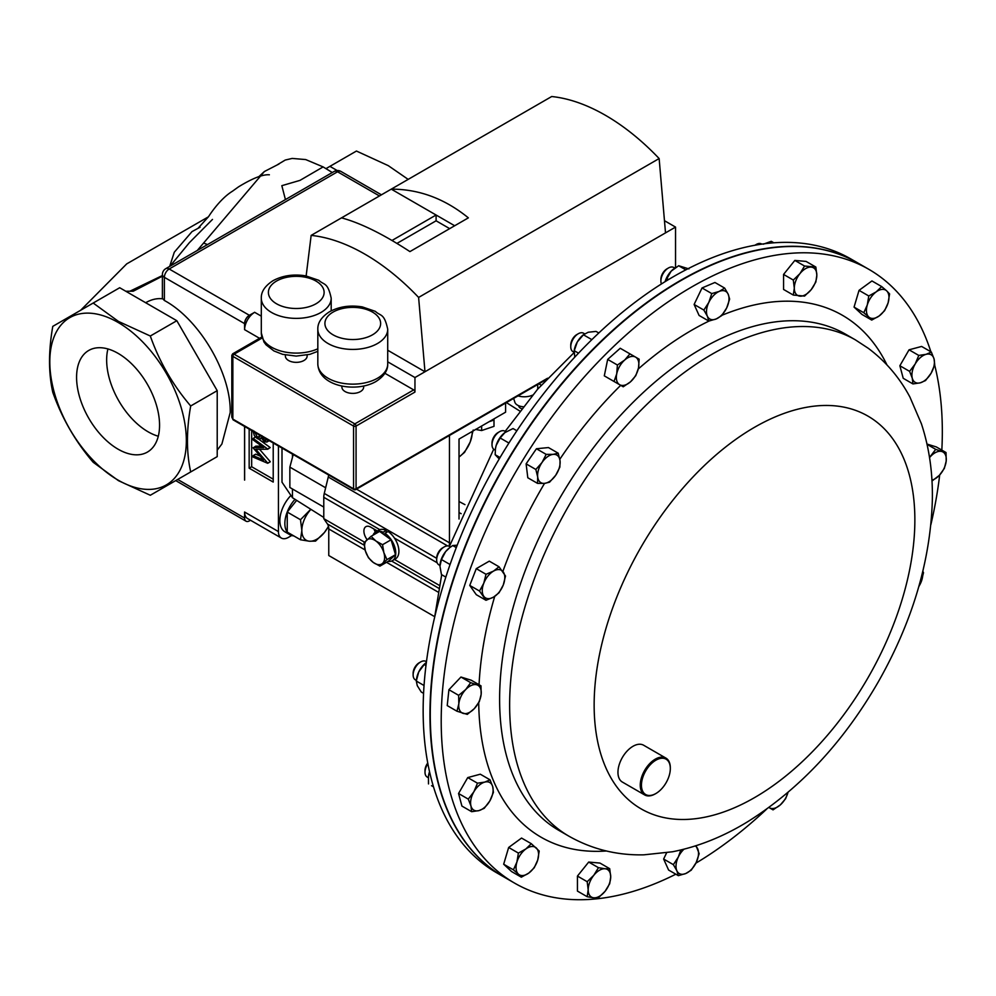 <?xml version="1.0" encoding="UTF-8"?>
<svg xmlns="http://www.w3.org/2000/svg" width="996" height="996" viewBox="0 0 996 996"><rect width="100%" height="100%" fill="white"/><g stroke="black" fill="none" stroke-linecap="round" stroke-linejoin="round"><path stroke-width="1.49" d="M158.302 436.236A58.677 33.876 60 0 1 148.143 431.828A58.677 33.876 60 0 1 107.917 348.949M118.076 449.184A58.677 33.876 60 0 1 79.742 397.479A58.677 33.876 60 0 1 88.731 350.455A58.677 33.876 60 0 1 118.076 353.356A58.677 33.876 60 0 1 156.409 405.073A58.677 33.876 60 0 1 147.408 452.084A58.677 33.876 60 0 1 118.076 449.184M513.65 398.412L514.87 402.26A9.587 5.528 0 0 0 517.522 405.16A9.587 5.528 0 0 0 523.112 406.742M521.605 408.671A5.528 3.187 180 0 1 520.385 408.136A5.528 3.187 180 0 1 518.767 405.882L518.767 405.77M475.391 429.413L481.641 430.546L494.004 426.338L493.991 418.893M341.902 386.037L341.902 387.108A10.869 6.275 0 0 0 348.612 392.91A10.869 6.275 0 0 0 360.465 391.553A10.869 6.275 0 0 0 363.652 387.108L363.652 386.037M285.379 354.999L285.379 356.07A10.869 6.275 0 0 0 292.089 361.872A10.869 6.275 0 0 0 303.942 360.502A10.869 6.275 0 0 0 307.129 356.07L307.129 354.999M337.183 170.54L329.925 166.357L356.444 151.043L388.278 165.647L408.173 179.38M118.076 480.109A96.55 55.739 60 0 1 49.8 361.859A96.55 55.739 60 0 1 118.076 322.43A96.55 55.739 60 0 1 186.339 440.693A96.55 55.739 60 0 1 118.076 480.109M93.188 303.033L118.462 321.422L150.309 336.013C159.36 361.71 172.818 385.041 190.697 405.982C186.364 430.347 186.364 452.333 190.697 471.942L150.309 495.261L118.462 480.67L93.188 462.281C75.459 441.602 61.989 418.27 52.788 392.324C48.455 372.965 48.455 350.978 52.788 326.364L119.694 287.732L176.827 320.712L150.309 336.013M857.681 262.882L850.883 258.96A354.339 204.578 120 0 0 541.401 396.533A354.339 204.578 120 0 0 436.447 795.816A354.339 204.578 120 0 0 496.543 872.708L503.329 876.629A354.339 204.578 -60 0 1 443.245 799.738A354.339 204.578 -60 0 1 548.186 400.454A354.339 204.578 -60 0 1 857.681 262.882A354.339 204.578 -60 0 1 857.842 262.981M383.223 534.043L391.079 539.782L382.551 544.7L375.928 541.027L371.085 536.321L379.601 531.403L383.223 534.043L383.099 532.25A16.608 9.587 60 0 0 375.716 531.914L378.841 530.109A16.608 9.587 60 0 1 379.825 529.66A16.608 9.587 60 0 1 386.236 530.445L383.099 532.25M384.817 535.201L384.942 533.308A16.608 9.587 60 0 1 395.051 547.962A16.608 9.587 60 0 1 392.337 560.686A16.608 9.587 60 0 1 388.141 561.383M373.027 535.201A16.608 9.587 60 0 1 375.716 531.914M391.079 539.782L395.499 554.685L388.44 561.196L379.924 566.126L386.971 559.603L383.871 552.668L382.551 544.7M386.361 532.486L386.236 530.445M384.942 533.308L388.079 531.503A16.608 9.587 60 0 1 394.478 538.126A16.608 9.587 60 0 1 395.462 558.88L392.337 560.686M439.41 585.411L394.466 559.453M364.573 542.197L323.775 518.642L327.46 523.996A14.168 8.18 -60 0 1 328.767 528.963L328.767 555.531L434.679 616.673M377.36 530.968L370.711 527.133A9.636 5.565 -120 0 0 365.893 526.66A9.636 5.565 -120 0 0 367.151 539.645M328.643 474.992A14.168 8.18 -60 0 1 328.269 477.022L324.273 493.418A14.168 8.18 120 0 0 323.775 497.303L323.775 518.642M374.01 529.038A9.636 5.565 -120 0 0 375.355 532.138M293.222 454.537L289.861 467.124L289.861 487.492L323.775 507.064M325.642 487.779L289.861 467.124M541.189 385.166L538.886 383.834M459.019 512.567L461.148 513.687M464.945 504.636L459.019 501.523M292.463 488.986L292.463 497.726L323.775 517.447M292.463 497.726L282.005 482.201L282.005 448.063M506.391 402.596L519.788 411.037M249.162 429.102L249.162 468.182L273.215 482.064L273.215 442.996M244.63 480.097L244.63 426.487M278.432 445.996L278.432 531.578A14.168 8.18 120 0 0 281.37 538.064A14.168 8.18 120 0 0 288.454 537.367L291.691 535.499M293.758 535.885A24.639 14.218 -60 0 1 289.961 534.752L284.956 531.852A24.639 14.218 -60 0 1 290.234 496.195M258.761 439.211L270.215 447.578L267.7 449.233L255.785 449.283L267.7 463.078L270.215 461.845L267.7 463.289L253.171 457.127L253.171 455.62L255.673 454.176L260.205 456.093M259.52 449.271L270.215 461.621M253.171 455.62L263.629 460.052L253.171 447.951L255.673 446.171L261.687 446.146M251.664 430.546L251.664 466.738L273.215 479.176M244.63 329.552A14.168 8.18 -60 0 1 254.54 312.383L249.448 315.334A6.798 3.922 120 0 0 244.63 323.663L244.555 329.639L244.555 323.613A6.798 3.922 -60 0 1 249.361 315.284L254.54 312.383M177.699 479.45L244.555 518.045L244.555 512.019L244.63 518.082A6.798 3.922 120 0 0 246.087 521.219A6.798 3.922 120 0 0 249.448 520.858L250.506 520.248M281.37 538.064L247.568 518.555A14.168 8.18 -60 0 1 244.63 512.205M251.664 466.738L249.162 468.182M261.936 435.675L264.363 440.357L265.82 440.419L266.53 439.124M268.036 439.995L266.866 442.037L264.314 441.826L261.263 437.692L260.105 438.962L257.404 438.713L254.391 435.7L252.797 430.322M254.291 431.206L257.379 437.182L259.346 437.319L260.392 435.588M264.363 440.357L266.505 439.112M257.379 437.182L260.317 435.949M258.462 434.468L259.881 435.738M253.171 447.615L263.654 447.59L253.171 439.933L253.171 438.414L255.449 437.095M253.171 438.414L267.7 449.022L270.215 447.578M310.789 509.267L300.493 519.725L287.246 512.069L287.246 532.113L300.493 539.77L309.358 541.214L315.533 541.114L324.385 532.536L328.493 526.461M300.493 519.725L301.838 530.519L300.493 539.77M287.246 512.069L296.659 500.365M328.443 526.249A21.265 12.276 -60 0 1 324.385 532.536A21.265 12.276 -60 0 1 309.358 541.214A21.265 12.276 120 0 1 301.838 530.519A21.265 12.276 -60 0 1 309.358 511.147A21.265 12.276 -60 0 1 310.914 509.342M289.961 534.752A24.639 14.218 -60 0 1 295.015 499.332M472.216 431.467A21.265 12.276 -60 0 1 470.212 441.987A21.265 12.276 120 0 1 459.019 457.015L464.534 452.396L470.212 441.987L473.212 430.035M212.484 219.419L189.327 242.713L170.03 266.206M208.201 216.954L126.691 263.903L80.651 310.279M203.545 243.049L207.517 244.555M217.215 450.142L221.896 443.992L230.213 412.543C231.197 372.915 199.051 319.069 164.377 300.481L162.385 298.364L162.385 274.547A6.798 3.922 0 0 0 164.377 277.324L244.555 323.613A6.798 3.922 0 0 0 244.63 323.663M249.448 315.334A6.798 3.922 60 0 0 249.361 315.284L169.183 268.995A6.798 3.922 60 0 0 165.784 268.659L334.158 171.449A6.798 3.922 60 0 1 337.557 171.785L169.183 268.995A6.798 3.922 120 0 0 164.377 277.324L164.377 300.481M323.115 166.905L299.97 180.388L281.831 185.679L285.429 199.586M279.067 163.966L264.363 171.536L197.283 250.469M329.925 166.357L326.016 168.61M190.697 471.942L217.215 456.629L217.215 390.669L176.827 320.712M162.385 276.191L133.277 291.193L162.385 276.191M132.754 291.23L125.757 291.23M217.215 390.669L190.697 405.982M675.537 267.575L675.537 227.088L665.515 232.877L659.14 158.551L418.606 297.431A199.847 115.387 60 0 0 311.15 235.392L341.516 217.863C360.515 222.98 383.311 234.234 409.916 251.602L468.357 217.85C444.826 198.714 419.129 189.14 391.266 189.14L341.516 217.863M454.686 225.756L391.266 189.14L551.697 96.525A199.847 115.387 60 0 1 659.14 158.551M384.929 373.288L413.701 389.897A1.768 1.021 60 0 1 414.959 392.063L356.07 426.064L356.07 488.787L547.588 378.219M665.515 232.877L414.959 377.534L414.959 392.063M233.213 419.901L231.819 417.212L232.852 419.092L353.568 488.787L353.568 426.064L232.852 356.369L232.852 419.092A1.768 1.021 120 0 0 233.213 419.901L353.941 489.596A1.768 1.021 -60 0 1 353.568 488.787A1.768 1.021 180 0 0 356.07 488.787A1.768 1.021 60 0 1 355.709 489.596A1.768 1.768 0 0 1 353.941 489.596A1.768 1.021 -60 0 0 354.825 489.509M232.852 354.925L232.852 356.369A1.768 1.021 120 0 1 234.11 354.19L232.852 354.925M414.959 377.534L387.718 361.822M418.606 297.431L424.981 371.757L387.718 350.243M306.146 275.942L311.15 235.392M675.537 227.088L664.469 220.701M449.682 228.644L436.099 220.801L436.099 215.012L392.001 240.472M436.099 220.801L396.931 243.41M449.47 435.464L449.47 542.82A14.168 8.18 -60 0 1 449.084 546.219M459.019 519.028L459.019 439.087L505.595 412.182L505.595 403.056M494.004 420.038L489.111 421.706M481.641 426.014L481.641 430.546M518.02 395.885A13.421 7.744 0 0 0 532.511 395.163M537.716 389.087A13.421 7.744 0 0 0 537.716 389.025L537.716 384.506M395.499 554.685L386.971 559.603M371.085 536.321L364.026 542.845L365.345 550.813L368.445 557.748L373.288 562.454L379.924 566.126M375.928 541.027A14.168 8.18 60 0 1 383.871 552.668A14.168 8.18 60 0 1 382.551 563.375A14.168 8.18 60 0 1 373.288 562.454A14.168 8.18 -120 0 1 365.345 550.813A14.168 8.18 60 0 1 366.665 540.093A14.168 8.18 60 0 1 375.928 541.027M666.735 759.612A20.406 11.778 120 0 0 646.367 769.821A20.406 11.778 120 0 0 645.035 794.111A20.406 11.778 120 0 0 655.878 793.526A20.406 11.778 120 0 0 670.32 768.526A20.406 11.778 120 0 0 666.735 759.612M655.58 793.7A21.265 12.276 -60 0 1 655.281 793.874A21.265 12.276 -60 0 1 644.649 794.933A21.265 12.276 -60 0 1 643.976 794.484A21.265 12.276 -60 0 1 645.01 769.784A21.265 12.276 -60 0 1 665.913 758.105A21.265 12.276 -60 0 1 666.585 758.541A21.265 12.276 -60 0 1 670.32 767.841A21.265 12.276 -60 0 1 670.308 768.19M644.649 794.933L622.363 782.059A21.265 12.276 -60 0 1 621.691 781.623A21.265 12.276 -60 0 1 622.712 756.91A21.265 12.276 -60 0 1 643.628 745.232L665.913 758.105M868.935 269.381L858.017 263.081A354.339 204.578 120 0 0 791.658 246.485A354.339 204.578 120 0 0 477.171 519.016A354.339 204.578 120 0 0 503.677 876.816L514.596 883.128A354.339 204.578 -60 0 1 503.391 875.783A354.339 204.578 -60 0 1 520.485 463.987A354.339 204.578 -60 0 1 868.935 269.381A354.339 204.578 -60 0 1 880.153 276.739A354.339 204.578 -60 0 1 930.887 351.8M427.882 763.695A10.632 6.138 120 0 0 427.197 764.791A10.632 6.138 120 0 0 425.006 772.199A10.632 6.138 120 0 0 427.197 777.067L428.28 777.689M427.757 763.036A8.516 4.918 120 0 0 426.761 764.53A8.516 4.918 120 0 0 425.006 770.468L425.006 772.199M583.581 333.224L584.627 333.822L583.581 333.224A10.632 6.138 120 0 0 578.265 333.747A10.632 6.138 120 0 0 570.758 346.77A10.632 6.138 120 0 0 572.949 351.638L573.995 352.235L572.949 351.638M578.265 333.747L576.771 334.606A8.516 4.918 120 0 0 570.758 345.039L570.758 346.77M505.943 431.803L504.848 431.168A10.632 6.138 120 0 0 502.407 430.695A10.632 6.138 120 0 0 499.531 431.704A10.632 6.138 120 0 0 492.012 444.726A10.632 6.138 120 0 0 494.215 449.582L495.273 450.204M499.531 431.704L498.037 432.563A8.516 4.918 120 0 0 492.012 442.996L492.012 444.726M426.462 661.705L425.964 661.419A10.632 6.138 120 0 0 420.648 661.942A10.632 6.138 120 0 0 417.772 664.257A10.632 6.138 120 0 0 413.128 674.964A10.632 6.138 120 0 0 415.332 679.832L416.365 680.417M420.648 661.942L419.154 662.801A8.516 4.918 120 0 0 416.851 664.668A8.516 4.918 120 0 0 413.128 673.234L413.128 674.964M674.79 268.086L673.719 267.476A10.632 6.138 120 0 0 668.416 267.999A10.632 6.138 120 0 0 660.896 281.021A10.632 6.138 120 0 0 661.431 283.947M668.416 267.999L666.922 268.87A8.516 4.918 120 0 0 660.896 279.303L660.896 281.021M761.853 244.12L761.542 243.945A10.632 6.138 120 0 0 756.238 244.468A10.632 6.138 120 0 0 755.117 245.203M436.659 559.964L436.659 558.246A8.516 4.918 120 0 1 442.685 547.812L444.179 546.941A10.632 6.138 120 0 0 436.659 559.964A10.632 6.138 120 0 0 438.863 564.832L439.958 565.467M912.959 383.933L920.254 382.825L925.521 380.559L931.136 373.176A15.936 9.201 -60 0 1 920.254 382.825A15.936 9.201 -60 0 1 912.286 378.231L912.959 383.933L903.223 378.306L899.861 365.744L909.049 349.808L921.624 346.446L931.36 352.061L926.081 354.327A15.936 9.201 -60 0 1 934.049 358.934L931.36 352.061M613.499 381.169L604.298 375.853L607.672 359.407L620.234 348.264L629.97 353.879L624.691 360.029L617.408 365.022L616.723 373.836A15.936 9.201 -60 0 1 624.691 360.029A15.936 9.201 120 0 1 635.573 357.116A15.936 9.201 -60 0 1 638.486 367.997A15.936 9.201 -60 0 1 630.53 381.792A15.936 9.201 -60 0 1 619.649 384.717A15.936 9.201 -60 0 1 616.723 373.836L614.034 381.48L623.235 386.784L630.53 381.792L635.797 375.641L638.486 367.997L639.171 359.195L629.97 353.879M871.724 320.077L879.169 315.956L884.622 310.665L888.108 302.871A15.936 9.201 -60 0 1 879.169 315.956A15.936 9.201 -60 0 1 868.761 316.977L871.724 320.077L861.988 314.45L854.058 307.104L859.038 290.359L871.936 280.947L881.672 286.574L876.231 291.853A15.936 9.201 -60 0 1 886.639 290.82L881.672 286.574M456.965 711.219L447.229 705.591L448.922 689.718L460.949 677.031L471.257 680.218L481.006 685.846L476.847 684.825A15.936 9.201 -60 0 1 481.155 694.361A15.936 9.201 -60 0 1 474.295 708.642A15.936 9.201 -60 0 1 463.128 713.385A15.936 9.201 -60 0 1 458.82 703.861L456.965 711.219L467.286 714.393L474.295 708.642L479.3 701.707L481.155 694.361L481.006 685.846M708.828 321.073L699.092 315.458L694.112 304.452L702.031 287.956L714.929 282.478L724.665 288.093L719.224 291.417L711.767 293.583L708.816 302.411A15.936 9.201 -60 0 1 719.224 291.417A15.936 9.201 120 0 1 728.163 294.181A15.936 9.201 -60 0 1 726.682 307.926A15.936 9.201 -60 0 1 716.286 318.919A15.936 9.201 -60 0 1 707.347 316.155A15.936 9.201 -60 0 1 708.816 302.411L703.848 310.067L707.347 316.155L708.828 321.073L716.286 318.919L721.727 315.595L726.682 307.926L729.645 299.099L728.163 294.181L724.665 288.093M486.011 600.289L476.275 594.674L469.763 585.424L476.275 568.654L489.285 561.146L499.021 566.774L493.518 571.106A15.936 9.201 -60 0 1 503.279 571.978A15.936 9.201 -60 0 1 503.279 584.988A15.936 9.201 -60 0 1 493.518 597.127A15.936 9.201 -60 0 1 483.77 596.255A15.936 9.201 -60 0 1 483.77 583.245L479.512 591.039L486.011 600.289L493.518 597.127L499.021 592.782L503.279 584.988L505.52 576.024L499.021 566.774M934.634 364.91A354.339 204.578 -60 0 1 941.83 450.117M939.689 474.968A354.339 204.578 -60 0 1 930.874 524.655M766.634 809.138A354.339 204.578 -60 0 1 695.88 863.159M675.823 874.202A354.339 204.578 -60 0 1 514.596 883.128M793.302 295.065L783.566 289.45L783.566 274.423L794.833 260.417L806.088 261.425L815.836 267.04L804.569 266.032L799.937 273.626A15.936 9.201 -60 0 1 811.205 267.115A15.936 9.201 120 0 1 816.832 275.133A15.936 9.201 -60 0 1 811.205 289.649A15.936 9.201 -60 0 1 799.937 296.148A15.936 9.201 -60 0 1 794.31 288.143A15.936 9.201 -60 0 1 799.937 273.626L793.302 280.05L794.31 288.143L793.302 295.065L804.569 296.073L811.205 289.649L815.836 282.067L816.832 275.133L815.836 267.04M587.179 896.711L593.815 897.807A15.936 9.201 120 0 1 588.188 889.789A15.936 9.201 -60 0 1 593.815 875.272L587.179 881.697L588.188 889.789L587.179 896.711L577.443 891.096L577.443 876.069L588.698 862.063L599.966 863.071L609.701 868.686L605.082 868.761A15.936 9.201 -60 0 1 610.71 876.779A15.936 9.201 -60 0 1 605.082 891.296A15.936 9.201 -60 0 1 593.815 897.807L598.447 897.72L605.082 891.296L609.701 883.713L610.71 876.779L609.701 868.686M927.015 444.054L936.302 446.93L946.038 452.545L941.892 451.537A15.936 9.201 -60 0 1 946.2 461.061L946.038 452.545M695.258 845.978A15.936 9.201 -60 0 1 697.673 848.766A15.936 9.201 -60 0 1 696.204 862.511A15.936 9.201 -60 0 1 685.796 873.504A15.936 9.201 120 0 1 676.857 870.741A15.936 9.201 -60 0 1 678.338 856.996L673.371 864.653L676.857 870.741L678.351 875.658L668.602 870.043L663.635 859.038L666.623 852.788M521.331 877.19L511.595 871.562L503.677 864.217L508.657 847.472L521.555 838.059L531.291 843.687L525.851 848.966A15.936 9.201 -60 0 1 536.259 847.945A15.936 9.201 -60 0 1 537.728 859.984A15.936 9.201 -60 0 1 528.789 873.069A15.936 9.201 -60 0 1 518.381 874.102L521.331 877.19L528.789 873.069L534.23 867.777L537.728 859.984L539.21 851.032L531.291 843.687M537.541 483.384L527.805 477.769L526.112 463.85L536.433 448.748L548.447 447.565L558.183 453.18L553.178 454.363A15.936 9.201 -60 0 1 560.038 460.725A15.936 9.201 -60 0 1 555.731 475.229A15.936 9.201 -60 0 1 544.563 483.371A15.936 9.201 -60 0 1 537.703 477.009A15.936 9.201 -60 0 1 542.011 462.505L535.848 469.477L537.703 477.009L537.541 483.384L544.563 483.371L549.555 482.201L555.731 475.229L559.877 467.099L560.038 460.725L558.183 453.18M471.656 811.69L461.92 806.075L458.546 793.501L467.747 777.577L480.309 774.203L490.044 779.831L484.778 782.097A15.936 9.201 -60 0 1 492.734 786.691A15.936 9.201 -60 0 1 489.82 800.946A15.936 9.201 -60 0 1 478.939 810.595A15.936 9.201 -60 0 1 470.971 805.988L471.656 811.69L478.939 810.595L484.218 808.329L489.82 800.946L493.418 792.393L492.734 786.691L490.044 779.831M493.518 571.106A15.936 9.201 120 0 0 483.77 583.245L486.011 574.281L493.518 571.106M476.275 568.654L486.011 574.281M469.763 585.424L479.512 591.039M783.566 274.423L793.302 280.05M794.833 260.417L804.569 266.032M918.86 586.407A15.936 9.201 120 0 0 921.25 581.676L923.504 572.712L922.856 571.268M922.607 572.252A15.936 9.201 -60 0 1 921.25 581.676L918.748 586.793M593.815 875.272A15.936 9.201 -60 0 1 605.082 868.761L598.447 867.678L593.815 875.272M588.698 862.063L598.447 867.678M577.443 876.069L587.179 881.697M694.112 304.452L703.848 310.067M702.031 287.956L711.767 293.583M929.554 457.612A15.936 9.201 -60 0 1 930.725 456.28A15.936 9.201 -60 0 1 941.892 451.537L935.717 449.358L929.529 457.475M931.97 481.043L939.34 475.341A15.936 9.201 -60 0 1 931.92 480.109M939.34 475.341A15.936 9.201 120 0 0 946.2 461.061L944.345 468.419L939.34 475.341M927.077 444.365L935.717 449.358M465.68 689.581A15.936 9.201 -60 0 1 476.847 684.825L470.685 682.658L465.68 689.581A15.936 9.201 120 0 0 458.82 703.861L458.658 695.345L465.68 689.581M460.949 677.031L470.685 682.658M448.922 689.718L458.658 695.345M680.853 849.986L678.338 856.996A15.936 9.201 -60 0 1 683.978 849.202M678.351 875.658L685.796 873.504L691.236 870.18L696.204 862.511L699.155 853.684L696.08 845.704M663.635 859.038L673.371 864.653M516.912 862.05A15.936 9.201 -60 0 1 525.851 848.966L518.393 853.086L516.912 862.05A15.936 9.201 120 0 0 518.381 874.102L513.413 869.844L516.912 862.05M508.657 847.472L518.393 853.086M503.677 864.217L513.413 869.844M867.292 304.938A15.936 9.201 -60 0 1 876.231 291.853L868.773 295.974L867.292 304.938L863.806 312.732L868.761 316.977A15.936 9.201 -60 0 1 867.292 304.938M888.108 302.871A15.936 9.201 120 0 0 886.639 290.82L889.59 293.92L888.108 302.871M859.038 290.359L868.773 295.974M854.058 307.104L863.806 312.732M553.178 454.363A15.936 9.201 120 0 0 542.011 462.505L546.169 454.375L553.178 454.363M536.433 448.748L546.169 454.375M526.112 463.85L535.848 469.477M604.298 375.853L614.034 381.48M607.672 359.407L617.408 365.022M787.985 792.393A15.936 9.201 -60 0 1 780.329 804.893L773.045 809.873L769.447 807.806A15.936 9.201 120 0 0 780.329 804.893L785.607 798.73L787.998 792.38M915.2 363.976A15.936 9.201 -60 0 1 926.081 354.327L918.785 355.435L915.2 363.976L909.597 371.359L912.286 378.231A15.936 9.201 -60 0 1 915.2 363.976M931.136 373.176A15.936 9.201 120 0 0 934.049 358.934L934.721 364.636L931.136 373.176M909.049 349.808L918.785 355.435M899.861 365.744L909.597 371.359M473.897 791.745A15.936 9.201 -60 0 1 484.778 782.097L477.482 783.192L473.897 791.745A15.936 9.201 120 0 0 470.971 805.988L468.282 799.128L473.897 791.745M467.747 777.577L477.482 783.192M458.546 793.501L468.282 799.128M440.108 563.935A15.936 9.201 -60 0 1 440.12 563.823A15.936 9.201 -60 0 1 445.586 551.672A15.936 9.201 -60 0 1 449.246 548.012A15.936 9.201 -60 0 1 449.47 547.85M450.068 564.52L441.452 559.553L439.946 566.189L441.452 574.567L445.835 577.095M441.452 559.553L445.586 551.672L449.744 547.626L452.719 545.534L456.28 547.588M452.719 545.534L457.201 545.21M450.541 547.028L449.495 546.418A10.632 6.138 120 0 0 444.179 546.941L442.685 547.812M763.26 244.207L771.265 241.318L773.855 242.812M685.796 269.866L678.65 265.733L671.13 271.211A15.936 9.201 120 0 0 665.067 281.681M665.141 281.631L671.13 271.211A15.936 9.201 -60 0 1 673.47 269.069A15.936 9.201 -60 0 1 673.582 268.995M666.623 278.419L668.565 279.54M678.65 265.733L688.958 268.92M424.047 685.509L416.291 681.04L416.589 678.811A15.936 9.201 -60 0 1 418.743 671.927A15.936 9.201 -60 0 1 425.715 663.012A15.936 9.201 -60 0 1 425.927 662.85M425.977 665.565L424.209 664.544L418.743 671.927L416.291 681.04L417.274 685.671L421.271 692.033L423.574 693.378M424.209 664.544L426.363 662.514M508.919 443.033L500.141 437.966L496.157 445.473A15.936 9.201 120 0 0 495.473 448.574A15.936 9.201 120 0 0 495.46 448.686M495.473 448.574L496.157 445.473A15.936 9.201 -60 0 1 504.599 432.762L513.04 428.554L516.862 430.77M499.233 458.932L495.174 454.711L500.054 457.538M495.435 448.81L495.174 454.711M500.141 437.966L505.097 432.389M591.848 339.648L583.432 334.793L577.331 341.889A15.936 9.201 120 0 0 574.206 350.617L574.07 351.638L574.244 350.716L578.502 353.182M574.742 357.19L574.244 350.716L577.331 341.889A15.936 9.201 -60 0 1 583.332 334.818L588.213 332.241L596.006 331.419L598.845 332.95M431.579 785.72A15.936 9.201 -60 0 1 431.554 785.695L433.509 786.828M428.429 776.208A15.936 9.201 -60 0 1 428.454 776.046A15.936 9.201 -60 0 1 428.666 774.838A15.936 9.201 -60 0 1 429.537 771.726M428.492 783.927L428.454 776.083L429.562 771.788M317.824 329.24C317.6 322.779 321.496 316.952 329.527 311.736C339.225 306.531 350.156 304.925 362.332 306.917L375.343 311.35C380.671 316.417 384.195 312.881 387.718 329.24A34.947 20.181 180 0 1 377.484 343.508A34.947 20.181 180 0 1 339.399 347.89A34.947 20.181 180 0 1 317.824 329.24L317.824 363.963A34.947 20.181 0 0 0 339.399 382.601A34.947 20.181 0 0 0 377.484 378.231A34.947 20.181 0 0 0 387.718 363.963C387.93 370.462 384.033 376.301 376.015 381.48C356.419 392.947 318.72 386.772 317.824 363.963M372.479 334.83A27.863 16.085 0 0 0 372.479 312.084A27.863 16.085 0 0 0 333.075 312.084A27.863 16.085 0 0 0 333.075 334.83A27.863 16.085 0 0 0 372.479 334.83M261.301 298.202C261.064 291.741 264.973 285.902 273.004 280.698C282.702 275.494 293.633 273.888 305.809 275.88L318.82 280.312C324.148 285.379 327.672 281.843 331.195 298.202A34.947 20.181 180 0 1 320.961 312.47A34.947 20.181 180 0 1 282.876 316.84A34.947 20.181 180 0 1 261.301 298.202L261.301 332.925A34.947 20.181 0 0 0 280.972 351.065A34.947 20.181 0 0 0 317.824 348.799M315.956 303.792A27.863 16.085 0 0 0 315.956 281.046A27.863 16.085 0 0 0 276.552 281.046A27.863 16.085 0 0 0 276.552 303.792A27.863 16.085 0 0 0 315.956 303.792M437.157 562.765L394.478 538.126M379.825 529.66L323.775 497.303M292.463 454.101L292.463 457.388M259.558 338.304L244.555 329.639M244.555 512.019L278.432 531.578M254.578 312.271L261.301 316.155M244.555 480.047L244.555 426.437M334.158 171.449A6.798 6.798 0 0 1 340.968 171.449A6.798 3.922 120 0 0 337.557 171.785L379.451 195.963M246.024 521.194A6.798 3.922 -60 0 1 245.962 521.157A6.798 3.922 -60 0 1 244.555 518.045A6.798 3.922 0 0 0 244.63 518.082M162.473 298.788C156.957 298.14 151.33 299.46 145.615 302.759M262.11 338.03L234.11 354.19L354.825 423.885L413.701 389.897M356.07 426.064A1.768 1.021 -120 0 0 354.825 423.885A1.768 1.021 -60 0 0 353.568 426.064A1.768 1.021 180 0 0 356.07 426.064M449.47 542.82L356.493 489.148M447.602 545.92L328.269 477.022M436.659 558.308L324.273 493.418M438.85 588.312L391.602 561.034M364.237 545.235L327.46 523.996M438.14 592.11L386.523 562.304M365.096 549.941L328.767 528.963M558.968 830.452A286.537 165.436 -60 0 1 549.892 824.501A286.537 165.436 -60 0 1 563.724 491.501A286.537 165.436 -60 0 1 845.492 334.146L855.514 339.935A286.537 165.436 -60 0 0 573.746 497.29A286.537 165.436 -60 0 0 559.926 830.291A286.537 165.436 -60 0 0 568.99 836.229L558.968 830.452M721.988 315.259A301.34 173.976 -60 0 1 851.966 321.546A301.34 173.976 -60 0 1 886.963 364.922M606.34 850.982A301.34 173.976 -60 0 1 531.565 830.975A301.34 173.976 -60 0 1 478.715 702.74M633.942 804.17A226.777 130.937 -60 0 1 648.77 534.304A226.777 130.937 -60 0 1 875.073 420.785A226.777 130.937 -60 0 1 860.233 690.651A226.777 130.937 -60 0 1 633.942 804.17M479.051 684.713A301.34 173.976 -60 0 1 494.726 596.38M502.88 571.43A301.34 173.976 -60 0 1 544.551 483.371M559.814 459.256A301.34 173.976 -60 0 1 620.707 385.328M638.274 368.981A301.34 173.976 -60 0 1 709.115 321.011M387.718 329.24L387.718 363.963M331.195 298.202L331.195 310.827M434.605 617.433L441.701 574.717M449.408 546.368L493.692 449.221M505.171 431.368L537.616 389.212L573.97 352.733M269.368 440.593L266.866 442.037M261.462 438.19L260.105 438.962M340.968 171.449L381.443 194.818M165.784 268.659A6.798 6.798 0 0 0 162.385 274.547M175.707 480.595L245.962 521.157A6.798 6.798 0 0 0 246.087 521.219M332.291 172.52L323.102 166.905L305.71 159.572L292.202 158.426L285.254 160.045L277.735 164.527M264.363 171.536L258.649 176.865M269.381 174.798C262.857 174.25 252.573 178.259 238.517 186.862L232.404 191.257C219.307 199.287 208.525 216.667 208.6 216.605L198.055 228.283M200.059 227.225L191.991 231.62L174.288 252.225L169.681 266.405M162.385 275.543L130.127 291.106M317.824 351.339L309.955 354.315L296.223 356.095L282.64 354.339L273.912 350.941L266.019 344.803L263.94 341.977L261.301 332.925M546.368 379.513L355.709 489.596M231.819 417.212L231.819 355.348L232.703 353.804L261.811 336.997M754.881 245.253L756.238 244.468M568.99 836.229C592.06 849.264 617.022 855.452 643.877 854.829L672.512 851.767C698.383 846.65 723.544 836.565 748.021 821.501C800.087 788.745 843.55 742.12 878.422 681.638C912.373 621.716 930.339 561.458 932.318 500.901C932.941 473.461 929.293 447.739 921.387 423.736L909.933 397.093C899.587 377.633 885.73 361.386 868.338 348.339L855.514 339.935M670.32 768.526L670.32 767.841"/></g></svg>
